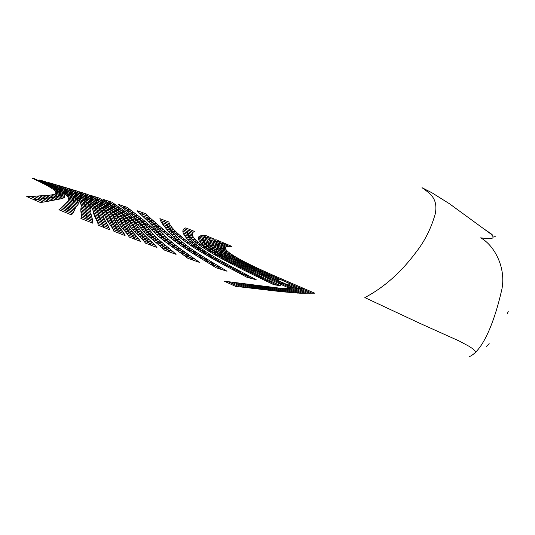 <?xml version="1.0" encoding="UTF-8"?>
<svg xmlns="http://www.w3.org/2000/svg" width="535" height="535" viewBox="0 0 535 535"><rect width="100%" height="100%" fill="white"/><g stroke="black" fill="none" stroke-linecap="round" stroke-linejoin="round"><path stroke-width="0.8" d="M294.604 288.86L279.939 288.191L224.292 281.189L235.52 286.339L281.537 291.702L299.834 293.193L314.7 293.173L303.753 288.459L294.604 288.86L304.642 293.247M33.745 199.615L37.149 199.354L30.428 196.445L26.75 196.579L40.232 202.431L43.429 202.083L37.149 199.354L40.132 199.047L33.745 196.285L30.428 196.445M43.429 202.083L46.144 201.655L40.132 199.047L53.246 197.275L48.538 195.262L33.745 196.285M53.246 197.275L55.754 196.887L51.24 194.974L48.538 195.262M55.754 196.887L57.854 196.378L53.473 194.546L51.24 194.974M57.854 196.378L59.331 195.683L55.072 193.944L53.473 194.546M59.331 195.683L60.007 194.747L55.874 193.108L55.072 193.944M60.007 194.747L59.773 193.536L55.8 192.032L55.874 193.108M59.773 193.536L58.556 192.025L54.771 190.674L55.8 192.032M58.556 192.025L56.188 190.132L52.657 188.969L54.771 190.674M56.188 190.132L52.437 187.778L49.267 186.822L52.657 188.969M52.437 187.778L47.381 184.996L44.639 184.267L49.267 186.822M47.381 184.996L41.235 181.9L38.955 181.392L44.639 184.267M41.235 181.9L34.207 178.57L32.374 178.262L38.955 181.392M292.337 288.9L302.221 293.233M290.064 288.9L299.834 293.193M287.73 288.826L297.447 293.106M285.269 288.679L294.972 292.966M282.661 288.459L292.398 292.772M279.939 288.191L289.736 292.531M277.137 287.883L287.021 292.27M303.753 288.459L293.407 284.025L291.207 284.145L312.146 293.193M298.45 288.499L300.81 288.418L290.592 283.991L286.044 284.132L296.096 288.566L298.45 288.499L288.325 284.072M290.799 287.823L293.387 287.883L283.49 283.463L280.975 283.396L290.799 287.823L288.184 287.716L278.414 283.282L280.975 283.396L271.319 278.982L268.751 278.822L278.414 283.282M277.177 285.229L280.393 285.657L271.125 281.283L267.968 280.855L277.183 285.229L273.833 284.694L264.664 280.313L267.968 280.855L258.719 276.421L255.436 275.859L264.664 280.313M251.744 278.588L256.198 279.705L248.421 275.612L244.027 274.502L251.744 278.588L247.083 277.351L231.581 269.098L236.069 270.302L228.131 266.069L223.75 264.885L231.581 269.098M221.59 269.52L227.014 271.218L221.089 267.607L215.759 265.928L221.59 269.52L216.113 267.767L210.375 264.21L215.759 265.928L203.34 258.418L198.258 256.8L210.375 264.21M193.717 260.378L199.468 262.371L195.208 259.261L189.557 257.302L193.717 260.378L187.992 258.378L183.926 255.329L189.557 257.302L175.721 247.518L170.558 245.732L183.926 255.329M170.29 252.239L176.068 254.359L173.093 251.664L161.757 247.498L164.559 250.133L170.29 252.239L164.098 246.775L158.574 244.742L161.757 247.498M151.251 245.351L156.942 247.498L154.842 245.11L143.681 240.884L145.627 243.218L151.251 245.351L146.791 240.489L141.334 238.429L143.681 240.884M134.914 239.265L140.504 241.419L139.033 239.252L127.999 234.992L129.33 237.112L134.914 239.265L131.677 234.858L126.253 232.772L127.999 234.992M119.492 233.421L125.076 235.601L124.12 233.614L113.072 229.294L113.881 231.227L119.492 233.421L117.299 229.401L118.609 231.461M103.89 227.428L109.535 229.662L109.1 227.87L97.918 223.443L98.186 225.175L103.89 227.435L102.76 223.824L97.25 221.65L97.918 223.443M86.824 220.815L92.595 223.128L92.802 221.584L81.333 216.976L80.912 218.447L86.824 220.815L87.031 217.725L81.373 215.458L81.333 216.976M65.297 212.368L71.336 214.856L72.593 213.712L60.508 208.73L58.944 209.753L65.297 212.368L67.671 210.135L61.706 207.687L60.508 208.73M293.407 284.025L283.67 279.832L281.45 279.892L291.207 284.145M290.592 283.991L280.862 279.738L276.274 279.765L286.044 284.132M283.49 283.463L273.866 279.103L271.339 278.989L280.975 283.396M271.125 281.283L261.949 276.896L258.806 276.435L267.968 280.855M248.421 275.612L240.516 271.439L236.202 270.329L244.027 274.502L236.069 270.302M221.089 267.607L208.65 260.084L203.614 258.499L215.759 265.928M195.208 259.261L185.866 252.694L180.522 250.848L189.557 257.302M173.093 251.664L169.702 248.822L164.138 246.789L167.401 249.577M154.842 245.11L152.314 242.576L146.817 240.503L149.238 242.984M139.033 239.252L137.12 236.951L131.697 234.865L133.509 237.119M124.12 233.614L122.729 231.521L111.855 227.281L113.072 229.294M109.1 227.87L108.23 225.984L102.773 223.831L103.536 225.67M92.802 221.584L92.582 219.952L87.031 217.732L87.131 219.303M72.593 213.712L73.409 212.502L67.671 210.141L70.587 205.554L65.531 203.507L61.706 207.687M283.67 279.832L274.535 275.853L272.208 275.806L281.45 279.892M280.862 279.738L271.653 275.652L269.279 275.572L278.581 279.758L269.265 275.572L266.871 275.478L276.274 279.765M273.866 279.103L264.611 274.836L262.01 274.636L271.339 278.989M271.319 278.982L261.956 274.629L259.314 274.381L268.751 278.822M261.949 276.896L253.015 272.542L249.838 272.027L258.806 276.435M258.719 276.421L249.618 271.987L246.327 271.385L255.436 275.859M240.516 271.439L232.725 267.259L228.485 266.156L236.202 270.329M169.702 248.822L162.694 243.044L157.437 241.145L164.138 246.789M164.098 246.775L157.196 241.064L151.967 239.165L158.574 244.742M152.314 242.576L146.931 237.42L141.688 235.467L146.817 240.503M146.791 240.489L141.541 235.413L136.318 233.461L141.334 238.429M137.12 236.951L130.914 229.97L125.805 228.05L131.697 234.865M131.677 234.858L125.658 227.997L120.556 226.071L126.253 232.772M122.729 231.521L117.988 225.168L112.878 223.215L117.305 229.408L112.778 223.175L107.662 221.222L111.855 227.281M108.23 225.984L105 220.273L99.878 218.287L102.773 223.831M102.76 223.824L99.804 218.26L94.668 216.267L97.25 221.65M92.582 219.952L91.238 215.03L86.088 212.997L87.031 217.732M87.031 217.725L86.028 212.977L80.845 210.93L81.373 215.458M73.409 212.502L75.047 208.797L69.864 206.691L68.447 208.978L62.702 206.624M67.671 210.135L68.433 208.971L74.004 211.258M46.144 201.655L60.529 198.906L55.968 196.974L40.132 199.047M274.535 275.853L266.009 272.061L263.521 271.88L272.208 275.806M271.653 275.652L262.999 271.726L260.465 271.519L269.279 275.572L260.445 271.519L257.903 271.298L266.871 275.478M264.611 274.836L255.804 270.683L253.075 270.369L262.01 274.636M261.956 274.629L252.975 270.356L250.22 270.008L259.314 274.381M253.015 272.542L244.441 268.269L241.205 267.681L249.838 272.027M249.618 271.987L240.81 267.6L237.493 266.952L246.327 271.385M232.725 267.259L225.222 263.14L221.049 262.036L228.485 266.156M228.131 266.069L220.407 261.869L216.133 260.712L223.75 264.885M208.65 260.084L202.618 256.352L197.743 254.814L203.614 258.499M203.34 258.418L197.234 254.667L192.326 253.108L198.258 256.8M185.866 252.694L181.258 249.41L176.089 247.638L180.522 250.848M266.009 272.061L258.131 268.45L255.436 268.115L263.521 271.88M262.999 271.726L254.941 267.968L252.212 267.614L260.465 271.519M260.445 271.519L252.172 267.607L249.437 267.246L257.903 271.298M255.804 270.683L247.518 266.657L244.622 266.216L253.075 270.369M252.975 270.356L244.475 266.196L241.566 265.734L250.22 270.008M244.441 268.269L236.35 264.109L233.026 263.434L241.205 267.681M240.81 267.6L232.424 263.314L229.067 262.605L237.493 266.952M225.222 263.14L218.153 259.134L214.033 258.017L221.049 262.036M220.407 261.869L213.037 257.763L208.871 256.619L216.133 260.712M202.618 256.352L196.934 252.714L192.212 251.229L197.743 254.814M197.234 254.667L191.416 250.989L186.675 249.497L192.326 253.108M181.258 249.41L176.924 246.207L171.922 244.502L176.089 247.638M175.721 247.518L171.34 244.314L166.345 242.609L170.558 245.732M162.694 243.044L159.41 240.222L154.307 238.396L157.437 241.145M157.196 241.064L153.926 238.269L148.844 236.443L151.967 239.165M146.931 237.42L144.39 234.892L139.274 233.006L141.688 235.467M141.541 235.413L139.04 232.919L133.937 231.033L136.318 233.461M258.131 268.45L250.948 265.039L247.999 264.531L255.436 268.115M254.941 267.968L247.544 264.384L244.575 263.869L252.212 267.614M252.172 267.607L244.522 263.862L241.566 263.34L249.437 267.246M247.518 266.657L239.834 262.792L236.744 262.21L244.622 266.216M244.475 266.196L236.55 262.177L233.461 261.588L241.566 265.734M236.35 264.109L228.84 260.104L225.409 259.335L233.026 263.434M232.424 263.314L224.58 259.161L221.162 258.392L229.067 262.605M218.153 259.134L211.653 255.289L207.573 254.165L214.033 258.017M213.037 257.763L206.169 253.791L202.09 252.667L208.871 256.619M196.934 252.714L191.744 249.223L187.163 247.785L192.212 251.229M191.416 250.989L186.026 247.444L181.445 246.006L186.675 249.497M176.924 246.207L172.986 243.137L168.144 241.499L171.922 244.502M171.34 244.314L167.315 241.232L162.48 239.593L166.345 242.609M159.41 240.222L156.441 237.513L151.492 235.754L154.307 238.396M153.926 238.269L150.944 235.567L145.995 233.808L148.844 236.443M144.39 234.892L142.109 232.458L137.12 230.632L139.274 233.006M139.04 232.919L136.779 230.518L131.791 228.692L133.937 231.033M130.914 229.97L129.136 227.756L124.133 225.89L125.805 228.05M125.658 227.997L123.919 225.817L118.917 223.951L120.556 226.071M117.988 225.168L116.65 223.148L111.641 221.249L112.878 223.215M112.778 223.175L111.501 221.202L106.485 219.297L107.662 221.222M105 220.273L104.131 218.461L99.115 216.528L99.878 218.287M99.804 218.26L99.015 216.494L93.986 214.555L94.668 216.267M91.238 215.03L90.957 213.465L85.934 211.499L86.088 212.997M86.028 212.977L85.847 211.465L80.805 209.486L80.845 210.93M75.047 208.797L75.703 207.62L70.68 205.594L69.864 206.691M250.948 265.039L244.548 261.836L241.318 261.14L247.999 264.531M247.544 264.384L240.904 261.006L237.667 260.311L244.575 263.869M244.522 263.862L237.607 260.304L234.39 259.615L241.566 263.34M239.834 262.792L232.879 259.121L229.562 258.385L236.744 262.21M236.55 262.177L229.321 258.345L226.037 257.623L233.461 261.588M228.84 260.104L222.065 256.305L218.501 255.436L225.409 259.335M224.58 259.161L217.431 255.195L213.926 254.359L221.162 258.392M211.653 255.289L205.881 251.671L201.822 250.52L207.573 254.165M206.169 253.791L199.956 250.012L195.944 248.895L202.09 252.667M191.744 249.223L187.19 245.946L182.729 244.548L187.163 247.785M186.026 247.444L181.204 244.08L176.757 242.696L181.445 246.006M172.986 243.137L169.575 240.242L164.874 238.663L168.144 241.499M167.315 241.232L163.757 238.302L159.055 236.724L162.48 239.593M156.441 237.513L153.919 234.952L149.091 233.26L151.492 235.754M150.944 235.567L148.356 233.006L143.527 231.314L145.995 233.808M142.109 232.458L140.197 230.157L135.315 228.391L137.12 230.632M136.779 230.518L134.867 228.231L129.978 226.459L131.791 228.692M129.136 227.756L127.684 225.656L122.776 223.844L124.133 225.89M123.919 225.817L122.488 223.744L117.573 221.925L118.917 223.951M116.65 223.148L115.613 221.236L110.685 219.383L111.641 221.249M111.501 221.202L110.498 219.317L105.576 217.464L106.485 219.297M104.131 218.461L103.522 216.742L98.6 214.856L99.115 216.528M99.015 216.494L98.467 214.809L93.538 212.923L93.986 214.555M90.957 213.465L90.903 211.987L85.988 210.068L85.934 211.499M85.847 211.465L85.995 208.63L81.166 206.751L80.805 209.486M75.703 207.62L77.448 205.427L72.673 203.521L70.68 205.594M70.587 205.554L72.479 203.44L67.724 201.541L65.531 203.507M244.548 261.836L239.112 258.927L235.634 258.064L241.318 261.14M240.904 261.006L235.273 257.944L231.795 257.081L237.667 260.311M237.607 260.304L231.722 257.067L228.271 256.218L234.39 259.615M232.879 259.121L226.987 255.784L223.449 254.901L229.562 258.385M229.321 258.345L223.162 254.841L219.671 253.978L226.037 257.623M222.065 256.305L216.367 252.854L212.649 251.871L218.501 255.436M217.431 255.195L211.292 251.544L207.667 250.621L213.926 254.359M205.881 251.671L201.066 248.367L196.987 247.183L201.822 250.52M199.956 250.012L194.559 246.501L190.574 245.378L195.944 248.895M187.19 245.946L183.371 242.923L178.991 241.546L182.729 244.548M181.204 244.08L176.998 240.924L172.658 239.58L176.757 242.696M169.575 240.242L166.713 237.54L162.118 236.015L164.874 238.663M163.757 238.302L160.66 235.534L156.08 234.009L159.055 236.724M153.919 234.952L151.8 232.538L147.085 230.899L149.091 233.26M148.356 233.006L144.015 228.177L139.374 226.586L143.527 231.314M140.197 230.157L137.1 225.803L132.379 224.132L135.315 228.391M134.867 228.231L131.657 223.877L126.915 222.199L129.978 226.459M127.684 225.656L125.33 221.657L120.549 219.925L122.776 223.844M122.488 223.744L120.101 219.765L115.313 218.033L117.573 221.925M115.613 221.236L113.935 217.558L109.127 215.792L110.685 219.383M110.498 219.317L108.839 215.685L104.031 213.913L105.576 217.464M103.522 216.742L103.108 215.09L98.246 213.251L98.6 214.856M98.467 214.809L98.086 213.191L93.224 211.345L93.538 212.923M90.903 211.987L90.99 210.563L86.148 208.683L85.988 210.068M239.112 258.927L234.638 256.332L230.959 255.315L235.634 258.064M235.273 257.944L230.659 255.208L226.98 254.192L231.795 257.081M231.722 257.067L226.9 254.178L223.235 253.182L228.271 256.218M226.987 255.784L222.192 252.814L218.461 251.784L223.449 254.901M223.162 254.841L218.099 251.704L214.401 250.708L219.671 253.978M216.367 252.854L211.76 249.778L207.874 248.675L212.649 251.871M211.292 251.544L206.142 248.233L202.377 247.217L207.667 250.621M201.066 248.367L197.141 245.384L193.008 244.147L196.987 247.183M194.559 246.501L189.885 243.244L185.892 242.094L190.574 245.378M183.371 242.923L180.141 240.115L175.808 238.744L178.991 241.546M176.998 240.924L173.24 237.935L168.973 236.61L172.658 239.58M166.713 237.54L164.178 234.965L159.677 233.474L162.118 236.015M160.66 235.534L152.114 227.509L147.74 226.091L156.08 234.009M151.8 232.538L147.854 227.816L143.293 226.265L147.085 230.899M103.108 215.09L102.593 213.411L97.778 211.613L98.246 213.251M98.086 213.191L97.577 211.539L92.776 209.733L93.224 211.345M90.99 210.563L90.93 209.091L86.135 207.259L86.148 208.683M85.995 208.63L85.948 207.185L81.18 205.353L81.166 206.751M77.448 205.427L78.13 204.29L73.422 202.431L72.673 203.521M72.479 203.44L73.161 202.324L68.513 200.485L67.724 201.541M60.529 198.906L62.608 198.371L58.154 196.505L55.968 196.974M234.638 256.332L231.073 254.038L227.248 252.888L230.959 255.315M230.659 255.208L227.007 252.808L223.175 251.657L226.98 254.192M226.9 254.178L223.082 251.637L219.25 250.5L223.235 253.182M222.192 252.814L218.434 250.206L214.528 249.042L218.461 251.784M218.099 251.704L214.067 248.929L210.188 247.792L214.401 250.708M211.76 249.778L208.155 247.063L204.116 245.839L207.874 248.675M206.142 248.233L201.896 245.244L197.977 244.114L202.377 247.217M197.141 245.384L193.978 242.696L189.778 241.392L193.008 244.147M189.885 243.244L185.812 240.208L181.78 239.018L185.892 242.094M180.141 240.115L177.332 237.473L173.019 236.095L175.808 238.744M173.24 237.935L169.769 235.052L165.542 233.735L168.973 236.61M164.178 234.965L154.615 224.981L150.228 223.503L159.677 233.474M144.015 228.177L141.788 225.743L137.214 224.192L139.374 226.586M137.1 225.803L135.415 223.576L130.754 221.951L132.379 224.132M131.657 223.877L129.858 221.63L125.177 219.992L126.915 222.199M125.33 221.657L123.913 219.564L119.178 217.879L120.549 219.925M120.101 219.765L118.63 217.678L113.881 215.986L115.313 218.033M113.935 217.558L112.785 215.612L108.01 213.88L109.127 215.792M108.839 215.685L107.662 213.753L102.894 212.014L104.031 213.913M102.593 213.411L101.737 211.626L96.962 209.86L97.778 211.613M97.577 211.539L96.721 209.767L91.96 208.001L92.776 209.733M90.93 209.091L90.482 207.5L85.734 205.708L86.135 207.259M85.948 207.185L85.486 205.614L80.778 203.835L81.18 205.353M78.13 204.29L78.357 203.006L73.716 201.2L73.422 202.431M73.161 202.324L73.362 201.06L68.801 199.281L68.513 200.485M62.608 198.371L64.12 197.656L59.753 195.857L58.154 196.505M231.073 254.038L228.405 252.065L224.486 250.808L227.248 252.888M227.007 252.808L224.312 250.741L220.366 249.477L223.175 251.657M223.082 251.637L220.246 249.45L216.287 248.193L219.25 250.5M218.434 250.206L215.679 247.972L211.646 246.682L214.528 249.042M214.067 248.929L211.044 246.528L206.998 245.257L210.188 247.792M208.155 247.063L205.514 244.709L201.334 243.378L204.116 245.839M201.896 245.244L198.505 242.576L194.432 241.332L197.977 244.114M193.978 242.696L191.517 240.275L187.23 238.898L189.778 241.392M185.812 240.208L182.254 237.373L178.155 236.129L181.78 239.018M177.332 237.473L174.865 234.972L170.551 233.574L173.019 236.095M169.769 235.052L151.117 218.842L146.75 217.344L165.542 233.735M147.854 227.816L145.68 225.389L141.166 223.864L143.293 226.265M141.788 225.743L139.301 223.215L134.787 221.697L137.214 224.192M135.415 223.576L133.416 221.236L128.801 219.644L130.754 221.951M129.858 221.63L127.704 219.256L123.063 217.658L125.177 219.992M123.913 219.564L122.1 217.33L117.399 215.685L119.178 217.879M118.63 217.678L116.73 215.445L112.029 213.786L113.881 215.986M112.785 215.612L111.18 213.505L106.445 211.813L108.01 213.88M107.662 213.753L106.017 211.653L101.289 209.961L102.894 212.014M101.737 211.626L100.393 209.666L95.658 207.941L96.962 209.86M96.721 209.767L95.35 207.827L90.636 206.109L91.96 208.001M90.482 207.5L89.499 205.734L84.797 203.989L85.734 205.708M85.486 205.614L84.47 203.868L79.822 202.143L80.778 203.835M78.357 203.006L77.976 201.528L73.395 199.782L73.716 201.2M73.362 201.06L72.907 199.595L68.44 197.897L68.801 199.281M64.12 197.656L64.882 196.699L60.595 194.987L59.753 195.857M228.405 252.065L226.619 250.42L222.66 249.076L224.486 250.808M224.312 250.741L222.54 249.029L218.534 247.672L220.366 249.477M220.246 249.45L218.374 247.631L214.334 246.274L216.287 248.193M215.679 247.972L213.906 246.113L209.78 244.722L211.646 246.682M211.044 246.528L208.984 244.495L204.818 243.117L206.998 245.257M205.514 244.709L203.788 242.729L199.495 241.285L201.334 243.378M198.505 242.576L195.93 240.228L191.717 238.877L194.432 241.332M191.517 240.275L189.691 238.128L185.324 236.671L187.23 238.898M182.254 237.373L179.165 234.738L174.992 233.421L178.155 236.129M174.865 234.972L172.665 232.598L168.331 231.167L170.551 233.574M152.114 227.509L149.071 224.787L144.724 223.376L147.74 226.091M145.68 225.389L143.246 222.881L138.766 221.376L141.166 223.864M139.301 223.215L136.485 220.58L132.011 219.089L134.787 221.697M133.416 221.236L131.021 218.761L126.441 217.197L128.801 219.644M127.704 219.256L125.11 216.728L120.509 215.164L123.063 217.658M122.1 217.33L119.807 214.93L115.145 213.318L117.399 215.685M116.73 215.445L114.336 213.024L109.668 211.412L112.029 213.786M111.18 213.505L109.046 211.211L104.345 209.559L106.445 211.813M106.017 211.653L103.823 209.372L99.129 207.72L101.289 209.961M100.393 209.666L98.48 207.513L93.785 205.841L95.658 207.941M95.35 207.827L93.398 205.701L88.723 204.036L90.636 206.109M89.499 205.734L87.9 203.768L83.246 202.083L84.797 203.989M84.47 203.868L82.818 201.922L78.224 200.271L79.822 202.143M77.976 201.528L76.9 199.843L72.379 198.164L73.395 199.782M72.907 199.595L71.717 197.91L67.35 196.305L68.44 197.897M64.882 196.699L64.788 195.476L60.595 193.864L60.595 194.987M226.619 250.42L225.63 249.076L221.677 247.672L222.66 249.076M222.54 249.029L221.597 247.638L217.578 246.207L218.534 247.672M218.374 247.631L217.364 246.147L213.278 244.709L214.334 246.274M213.906 246.113L213.004 244.595L208.824 243.117L209.78 244.722M208.984 244.495L207.781 242.803L203.534 241.325L204.818 243.117M203.788 242.729L202.865 241.064L198.492 239.526L199.495 241.285M195.93 240.228L194.065 238.155L189.731 236.697L191.717 238.877M189.691 238.128L188.42 236.209L183.986 234.671L185.324 236.671M179.165 234.738L176.47 232.257L172.216 230.873L174.992 233.421M172.665 232.598L170.692 230.324L166.318 228.846L168.331 231.167M149.071 224.787L145.841 222.012L141.507 220.601L144.724 223.376M143.246 222.881L140.524 220.273L136.064 218.775L138.766 221.376M136.485 220.58L133.302 217.819L128.855 216.347L132.011 219.089M131.021 218.761L128.199 216.133L123.652 214.595L126.441 217.197M125.11 216.728L122.047 214.033L117.479 212.502L120.509 215.164M119.807 214.93L117.011 212.348L112.377 210.77L115.145 213.318M114.336 213.024L111.394 210.422L106.766 208.851L109.668 211.412M109.046 211.211L106.351 208.717L101.683 207.112L104.345 209.559M103.823 209.372L101.035 206.885L96.387 205.293L99.129 207.72M98.48 207.513L95.952 205.152L91.298 203.534L93.785 205.841M93.398 205.701L90.803 203.36L86.188 201.762L88.723 204.036M87.9 203.768L85.633 201.588L81.032 199.97L83.246 202.083M82.818 201.922L80.464 199.762L75.95 198.184L78.224 200.271M76.9 199.843L75.067 197.91L70.627 196.318L72.379 198.164M71.717 197.91L69.724 195.984L65.484 194.486L67.35 196.305M64.788 195.476L63.772 193.964L59.693 192.466L60.595 193.864M225.63 249.076L225.362 247.986L221.45 246.535L221.677 247.672M221.597 247.638L221.403 246.515L217.411 245.03L217.578 246.207M217.364 246.147L217.116 244.943L213.037 243.438L213.278 244.709M213.004 244.595L212.876 243.371L208.683 241.82L208.824 243.117M207.781 242.803L207.346 241.392L203.046 239.834L203.534 241.325M202.865 241.064L202.665 239.68L198.238 238.055L198.492 239.526M194.065 238.155L192.821 236.323L188.394 234.765L189.731 236.697M188.42 236.209L187.638 234.477L183.151 232.865L183.986 234.671M176.47 232.257L174.116 229.91L169.782 228.445L172.216 230.873M170.692 230.324L168.886 228.124L164.479 226.599L166.318 228.846M154.615 224.981L152.054 222.453L147.647 220.955L150.228 223.503M145.841 222.012L142.39 219.163L138.05 217.745L141.507 220.601M140.524 220.273L137.468 217.551L133.021 216.06L136.064 218.775M133.302 217.819L129.717 214.916L125.284 213.465L128.855 216.347M128.199 216.133L124.896 213.338L120.368 211.827L123.652 214.595M122.047 214.033L118.449 211.158L113.908 209.653L117.479 212.502M117.011 212.348L113.634 209.566L109.02 208.021L112.377 210.77M111.394 210.422L107.843 207.607L103.242 206.075L106.766 208.851M106.351 208.717L102.994 206.002L98.36 204.444L101.683 207.112M101.035 206.885L97.571 204.163L92.963 202.625L96.387 205.293M95.952 205.152L92.709 202.544L88.094 200.986L91.298 203.534M90.803 203.36L87.459 200.765L82.905 199.234L86.188 201.762M85.633 201.588L82.577 199.134L78.043 197.589L81.032 199.97M80.464 199.762L77.287 197.321L72.86 195.837L75.95 198.184M75.067 197.91L72.345 195.676L67.999 194.192L70.627 196.318M69.724 195.984L66.788 193.75L62.695 192.379L65.484 194.486M63.772 193.964L61.679 192.085L57.767 190.727L59.693 192.466M225.362 247.986L225.81 247.143L221.978 245.665L221.45 246.535M221.403 246.515L221.958 245.659L218.033 244.141L217.411 245.03M217.116 244.943L217.638 244.013L213.592 242.462L213.037 243.438M212.876 243.371L213.518 242.429L209.352 240.824L208.683 241.82M207.346 241.392L207.66 240.262L203.353 238.63L203.046 239.834M202.665 239.68L203.173 238.556L198.732 236.865L198.238 238.055M192.821 236.323L192.199 234.711L187.711 233.073L188.394 234.765M187.638 234.477L187.357 232.932L182.823 231.254L183.151 232.865M174.116 229.91L172.096 227.676L167.689 226.144L169.782 228.445M168.886 228.124L167.261 225.991L162.821 224.412L164.479 226.599M152.054 222.453L146.75 217.344M151.117 218.842L148.402 216.294L139.515 213.191L147.647 220.955M142.39 219.163L138.685 216.24L134.325 214.802L138.05 217.745M137.468 217.551L134.044 214.709L129.59 213.218L133.021 216.06M129.717 214.916L125.665 211.867L121.231 210.422L125.284 213.465M124.896 213.338L121.044 210.362L116.516 208.864L120.368 211.827M118.449 211.158L114.243 208.075L109.708 206.597L113.908 209.653M113.634 209.566L109.575 206.557L104.98 205.045L109.02 208.021M107.843 207.607L103.563 204.551L98.982 203.059L103.242 206.075M102.994 206.002L98.868 203.026L94.26 201.508L98.36 204.444M97.571 204.163L93.284 201.167L88.716 199.682L92.963 202.625M92.709 202.544L88.596 199.642L84.028 198.144L88.094 200.986M87.459 200.765L83.219 197.863L78.725 196.398L82.905 199.234M82.577 199.134L78.565 196.358L74.104 194.887L78.043 197.589M77.287 197.321L73.108 194.546L68.794 193.148L72.86 195.837M72.345 195.676L68.54 193.075L64.327 191.69L67.999 194.192M66.788 193.75L62.702 191.129L58.81 189.892L62.695 192.379M61.679 192.085L58.315 189.758L54.623 188.554L57.767 190.727M225.81 247.143L227.027 246.582L223.309 245.097L221.978 245.665M221.958 245.659L223.302 245.09L219.47 243.565L218.033 244.141M217.638 244.013L218.955 243.385L214.996 241.807L213.592 242.462M213.518 242.429L214.97 241.8L210.864 240.161L209.352 240.824M207.66 240.262L208.77 239.433L204.49 237.754L203.353 238.63M203.173 238.556L204.437 237.734L200.023 235.988L198.732 236.865M192.199 234.711L192.259 233.347L187.745 231.642L187.711 233.073M187.357 232.932L187.631 231.601L183.09 229.869L182.823 231.254M172.096 227.676L170.491 225.596L166.037 224.004L167.689 226.144M167.261 225.991L165.897 223.958L161.436 222.339L162.821 224.412M138.685 216.24L130.928 210.282L126.514 208.804L134.325 214.802M134.044 214.709L130.339 211.773L125.865 210.275L129.59 213.218M125.665 211.867L121.244 208.703L116.804 207.252L121.231 210.422M121.044 210.362L116.744 207.232L112.21 205.748L116.516 208.864M114.243 208.075L109.521 204.831L104.987 203.367L109.708 206.597M109.575 206.557L104.947 203.353L100.359 201.862L104.98 205.045M103.563 204.551L98.661 201.287L94.1 199.822L98.982 203.059M98.868 203.026L94.06 199.816L89.479 198.338L94.26 201.508M93.284 201.167L88.275 197.93L83.754 196.492L88.716 199.682M88.596 199.642L83.714 196.479L79.2 195.034L84.028 198.144M83.219 197.863L78.163 194.686L73.743 193.296L78.725 196.398M78.565 196.358L73.696 193.275L69.323 191.891L74.104 194.887M73.108 194.546L68.019 191.456L63.832 190.152L68.794 193.148M68.54 193.075L63.752 190.132L59.699 188.862L64.327 191.69M62.702 191.129L57.553 188.146L53.901 187.056L58.81 189.892M58.315 189.758L53.741 187.016L50.337 185.986L54.623 188.554M227.027 246.582L229.027 246.334L225.456 244.856L223.309 245.097L225.456 244.856L221.757 243.325L219.47 243.565M218.955 243.385L221.109 243.091L217.257 241.499L214.996 241.807M214.97 241.8L217.257 241.499L213.251 239.847L210.864 240.161M208.77 239.433L210.716 238.938L206.497 237.219L204.49 237.754M204.437 237.734L206.497 237.219L202.143 235.44L200.023 235.988M192.259 233.347L193.055 232.27L188.541 230.511L187.745 231.642M187.631 231.601L188.541 230.511L184.02 228.739L183.09 229.869M170.491 225.596L169.394 223.697L164.907 222.058L166.037 224.004M165.897 223.958L164.907 222.058L160.426 220.4L161.436 222.339M130.339 211.773L126.514 208.804L122.02 207.292L125.865 210.275M121.244 208.703L111.949 202.223L102.927 199.294L112.21 205.748M116.744 207.232L112.163 204.022L116.804 207.252M116.617 205.467L107.622 202.538M109.521 204.831L104.472 201.474L99.938 200.03L104.987 203.367M104.947 203.353L99.938 200.03L95.35 198.559L100.359 201.862M98.661 201.287L93.337 197.883L88.79 196.452L94.1 199.822M94.06 199.816L88.79 196.452L84.236 195.014L89.479 198.338M88.275 197.93L82.771 194.526L78.291 193.135L83.754 196.492M83.714 196.479L78.291 193.135L73.83 191.744L79.2 195.034M78.163 194.686L72.526 191.316L68.186 189.992L73.743 193.296M73.696 193.275L68.192 189.992L63.919 188.681L69.323 191.891M68.019 191.456L62.247 188.146L58.208 186.936L63.832 190.152M63.752 190.132L58.208 186.936L54.329 185.779L59.699 188.862M57.553 188.146L51.581 184.909L48.183 183.96L53.901 187.056M53.741 187.016L48.183 183.96L45.107 183.104L50.337 185.986M229.027 246.334L231.869 246.434L224.941 243.452L221.757 243.325M221.109 243.091L224.145 243.151L216.548 239.901L213.251 239.847M210.716 238.938L213.545 238.791L209.419 237.059L206.497 237.219M209.419 237.059L205.146 235.253L202.143 235.44M193.055 232.27L194.666 231.501L190.179 229.702L188.541 230.511M190.179 229.702L185.698 227.897L184.02 228.739M169.394 223.697L168.886 222.005L164.392 220.32L164.907 222.058M164.392 220.32L159.911 218.634L160.426 220.4M148.402 216.294L146.015 213.853L141.588 212.288L143.995 214.762M141.588 212.288L137.087 210.696L139.515 213.191M130.928 210.282L127.156 207.326L122.716 205.841L126.514 208.804M122.716 205.841L118.202 204.316L122.02 207.292M104.472 201.474L99.276 198.084L90.154 195.195L95.35 198.559M93.337 197.883L87.787 194.419L78.725 191.61L84.236 195.014M82.771 194.526L76.966 191.042L68.126 188.347L73.83 191.744M72.526 191.316L66.521 187.838L58.088 185.337L63.919 188.681M62.247 188.146L56.008 184.689L48.411 182.529L54.329 185.779M51.581 184.909L44.973 181.485L41.844 180.676L48.183 183.96M41.844 180.676L39.095 179.981L45.107 183.104M475.729 352.726L475.1 351.067L472.927 348.907L469.496 346.533L459.077 340.955L419.908 323.361L364.837 297.594C384.043 287.449 401.116 272.322 416.049 252.206C424.73 241.198 431.136 228.405 435.269 213.833C438.346 197.843 429.231 193.082 421.995 187.665L432.012 192.821L449.52 203.788L491.07 234.149L493.196 236.811L493.002 237.68L492.066 238.302L487.913 238.717L480.671 237.834C494.761 245.458 507.621 269.727 501.007 292.906C495.691 315.917 484.362 350.291 469.188 356.738M239.152 286.767L227.903 281.624M48.598 201.187L36.841 196.111M45.455 198.345L39.811 195.917M48.016 197.983L42.72 195.71M50.598 197.622L45.622 195.496M299.159 288.686L309.611 293.22M296.878 288.78L307.11 293.24M274.308 287.556L284.286 291.99M271.466 287.208L281.537 291.702M268.61 286.847L278.795 291.394M265.775 286.486L276.06 291.093M262.952 286.125L273.352 290.779M260.157 285.764L270.656 290.472M257.375 285.396L267.975 290.164M254.593 285.035L265.293 289.85M251.811 284.673L262.598 289.535M249.009 284.312L259.89 289.214M246.194 283.945L257.154 288.893M243.345 283.577L254.379 288.566M240.456 283.202L251.564 288.231M237.507 282.828L248.675 287.89M234.464 282.44L245.679 287.536M231.28 282.045L242.522 287.161M244.027 274.502L239.439 273.278M214.876 263.862L209.68 262.224M209.58 262.197L204.337 260.518M190.58 256.004L185.07 254.092M184.996 254.065L179.506 252.145M180.328 250.788L174.992 248.929M166.171 245.926L160.761 243.96M160.634 243.913L155.25 241.947M149.619 239.994L144.249 237.975M144.169 237.948L138.826 235.942M135.027 234.611L129.704 232.571M129.651 232.551L124.334 230.518M121.137 229.388L115.821 227.321M115.787 227.315L110.451 225.242M107.16 224.065L101.811 221.965M101.79 221.951L96.4 219.838M92.154 218.3L81.226 213.933M132.914 232.27L127.698 230.291M127.604 230.257L122.395 228.271M119.519 227.255L114.303 225.248M114.243 225.228L109.02 223.209M106.044 222.152L100.807 220.106M100.767 220.092L95.504 218.033M91.672 216.648L86.389 214.548M86.356 214.535L81.019 212.415M74.512 210.014L69.142 207.827M69.115 207.814L63.618 205.567M50.925 200.699L45.475 198.358M69.804 206.671L64.541 204.53M53.232 200.224L48.056 198.003M55.6 199.762L50.678 197.656M85.867 210.021L80.952 208.102M76.545 206.51L71.663 204.544M71.523 204.49L66.648 202.524M58.094 199.341L53.386 197.328M146.135 230.572L141.407 228.933M138.618 227.97L133.824 226.251M133.248 226.051L128.44 224.325M126.507 223.657L121.672 221.891M121.311 221.757L116.469 219.985M114.798 219.403L109.942 217.598M109.708 217.511L104.847 215.699M157.812 232.852L153.318 231.374M149.847 230.184L145.219 228.592M161.804 232.451L157.357 230.986M155.003 230.19L150.582 228.746M166.472 232.25L162.259 230.926M159.457 229.963L155.05 228.505M163.295 229.508L159.076 228.164M157.076 227.482L152.682 226.017M160.186 226.813L155.946 225.436M157.116 224.132L152.829 222.72M154.06 221.463L149.733 220.012M149.359 219.878L144.931 218.36M146.63 217.304L142.176 215.759M134.82 213.258L130.433 211.806M228.472 244.97L225.456 244.856M220.433 241.566L217.257 241.499M107.481 200.772L112.163 204.022M94.742 196.646L99.938 200.03M83.259 193.015L88.79 196.452M72.526 189.691L78.291 193.135M62.261 186.575L68.192 189.992M52.109 183.579L58.208 186.936M485.439 229.869L492.133 234.517M495.544 236.885L494.012 235.828M507.387 313.43L508.25 311.644M486.435 346.713L489.151 343.584"/></g></svg>
